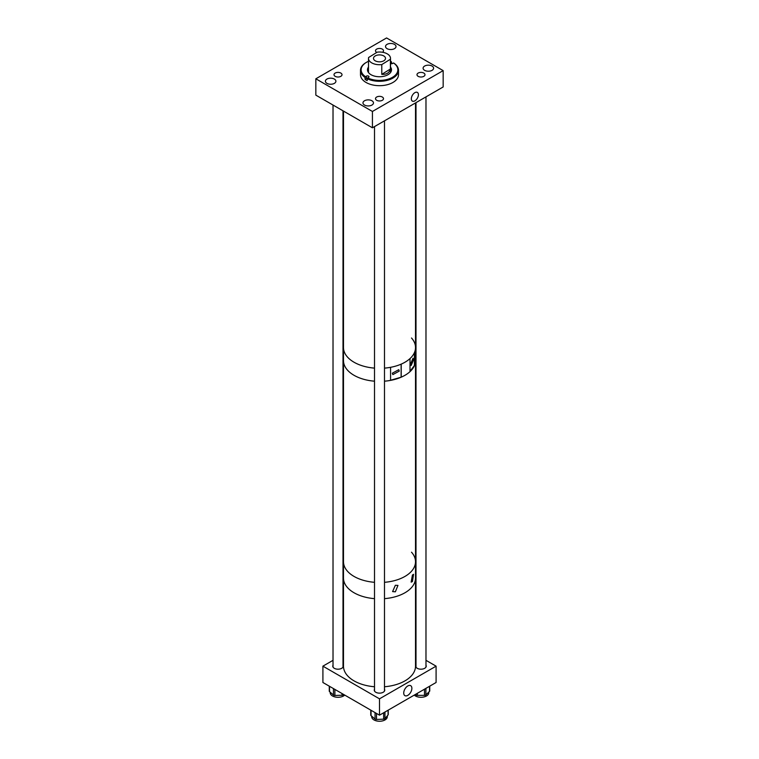 <?xml version="1.0" encoding="UTF-8"?>
<svg xmlns="http://www.w3.org/2000/svg" width="759" height="759" viewBox="0 0 759 759"><rect width="100%" height="100%" fill="white"/><g stroke="black" fill="none" stroke-linecap="round" stroke-linejoin="round"><path stroke-width="1.14" d="M414.869 100.852A5.009 2.894 120 0 0 418.143 96.44A5.009 2.894 120 0 0 417.374 92.418A5.009 2.894 120 0 0 414.869 92.664A5.009 2.894 120 0 0 411.596 97.086A5.009 2.894 120 0 0 412.365 101.099A5.009 2.894 120 0 0 414.869 100.852M394.481 44.364A5.247 3.027 0 0 0 388.76 43.699A5.247 3.027 0 0 0 385.525 46.508A5.247 3.027 0 0 0 387.062 48.642A5.247 3.027 0 0 0 392.782 49.307A5.247 3.027 0 0 0 396.027 46.508A5.247 3.027 0 0 0 394.481 44.364M432.061 66.052A5.247 3.027 0 0 0 426.34 65.397A5.247 3.027 0 0 0 423.095 68.196A5.247 3.027 0 0 0 424.642 70.34A5.247 3.027 0 0 0 430.362 70.995A5.247 3.027 0 0 0 433.598 68.196A5.247 3.027 0 0 0 432.061 66.052M371.938 100.767A5.247 3.027 0 0 0 366.217 100.112A5.247 3.027 0 0 0 362.973 102.911A5.247 3.027 0 0 0 364.519 105.055A5.247 3.027 0 0 0 370.24 105.71A5.247 3.027 0 0 0 373.475 102.911A5.247 3.027 0 0 0 371.938 100.767M334.358 79.069A5.247 3.027 0 0 0 328.638 78.414A5.247 3.027 0 0 0 325.402 81.213A5.247 3.027 0 0 0 326.939 83.357A5.247 3.027 0 0 0 332.66 84.012A5.247 3.027 0 0 0 335.905 81.213A5.247 3.027 0 0 0 334.358 79.069M382.327 97.029A4.004 2.315 0 0 0 377.973 96.526A4.004 2.315 0 0 0 375.496 98.661A4.004 2.315 0 0 0 376.673 100.292A4.004 2.315 0 0 0 381.027 100.795A4.004 2.315 0 0 0 383.504 98.661A4.004 2.315 0 0 0 382.327 97.029M340.838 73.073A4.004 2.315 0 0 0 336.484 72.57A4.004 2.315 0 0 0 334.007 74.705A4.004 2.315 0 0 0 335.184 76.336A4.004 2.315 0 0 0 339.539 76.839A4.004 2.315 0 0 0 342.015 74.705A4.004 2.315 0 0 0 340.838 73.073M423.816 73.073A4.004 2.315 0 0 0 419.461 72.57A4.004 2.315 0 0 0 416.985 74.705A4.004 2.315 0 0 0 418.162 76.336A4.004 2.315 0 0 0 422.516 76.839A4.004 2.315 0 0 0 424.993 74.705A4.004 2.315 0 0 0 423.816 73.073M382.527 52.267A4.004 2.315 0 0 0 383.504 50.758A4.004 2.315 0 0 0 382.327 49.117A4.004 2.315 0 0 0 377.973 48.623A4.004 2.315 0 0 0 375.496 50.758A4.004 2.315 0 0 0 376.673 52.39A4.004 2.315 0 0 0 376.768 52.437M372.422 127.797L372.422 111.459L315.839 78.794L386.578 37.95L443.161 70.625L443.161 86.962L372.422 127.797L315.839 95.131L315.839 78.794M372.422 111.459L443.161 70.625M429.746 686.164L429.746 690.889A1.603 0.92 180 0 1 429.518 691.364L429.518 686.288M425.894 688.385L425.894 694.921L429.518 691.364M425.894 694.921A1.603 0.92 180 0 1 424.499 695.377L424.499 689.191M417.355 693.318L417.355 695.348L424.499 695.377M415.496 694.39L415.97 694.874L415.97 694.115M417.355 695.348A1.603 0.92 180 0 1 415.97 694.874M428.788 692.085L428.788 692.796A7.799 4.497 180 0 1 423.048 697.132A7.799 4.497 180 0 1 414.281 695.092M387.299 715.841L387.299 716.752A7.799 4.497 180 0 1 381.786 721.05A7.799 4.497 180 0 1 373.048 719.276A7.799 4.497 180 0 1 371.701 716.752L371.701 716.192M388.238 710.13L388.238 714.513A1.603 0.92 180 0 1 388.077 714.921L388.077 710.215M384.955 712.018L384.955 718.631L388.077 714.921M384.955 718.631A1.603 0.92 180 0 1 383.637 719.153L383.637 712.786M376.502 713.441L376.502 719.456L383.637 719.153M376.502 719.456A1.603 0.92 180 0 1 375.06 719.048L375.06 712.606M371.037 710.282L371.037 715.633L375.06 719.048M371.037 715.633A1.603 0.92 180 0 1 370.762 715.111L370.762 710.13M344.719 695.092A7.799 4.497 180 0 1 331.493 695.263A7.799 4.497 180 0 1 330.212 692.796L330.212 692.208M343.362 694.732A1.603 0.92 180 0 1 342.024 695.235L342.024 693.536M334.89 689.409L334.89 695.472L342.024 695.235M334.89 695.472A1.603 0.92 180 0 1 333.457 695.054L333.457 688.584M329.529 686.316L329.529 691.601L333.457 695.054M329.529 691.601A1.603 0.92 180 0 1 329.273 691.098L329.273 686.164M367.347 78.367A1.509 0.873 0 0 0 366.417 78.613L365.041 79.41A19.003 10.977 0 0 0 367.166 80.634L367.622 77.892A18.368 10.607 0 0 0 392.488 77.304A18.368 10.607 0 0 0 393.504 62.95L392.583 63.481A1.509 0.873 180 0 1 390.506 63.509M367.166 78.68A19.003 10.977 0 0 0 392.944 78.092A19.003 10.977 0 0 0 398.503 70.331A19.003 10.977 0 0 0 393.959 63.206L393.504 62.95M366.293 62.437A19.003 10.977 0 0 0 366.056 62.57L366.056 62.57A19.003 10.977 0 0 0 360.497 70.331L360.497 74.705A19.003 10.977 0 0 0 372.223 84.847A19.003 10.977 0 0 0 392.944 82.465A19.003 10.977 0 0 0 398.503 74.705L398.503 70.331M365.041 79.41L365.041 77.446L366.417 76.128A1.509 0.873 180 0 1 368.058 75.947A1.509 0.873 180 0 1 368.988 76.744A1.509 0.873 180 0 1 368.542 77.361L367.622 77.892M360.497 70.331A19.003 10.977 0 0 0 365.041 77.446M391.17 68.993A14.004 8.083 0 0 0 390.506 68.462M368.494 67.039A12.002 6.935 0 0 0 367.498 69.809A12.002 6.935 0 0 0 374.908 76.213A12.002 6.935 0 0 0 387.991 74.705A12.002 6.935 0 0 0 391.502 69.809A12.002 6.935 0 0 0 390.506 67.039M391.483 70.207A12.002 6.935 0 0 0 390.506 67.845M391.834 63.718L391.378 61.716A18.368 10.607 0 0 0 390.506 61.318M368.494 61.318A18.368 10.607 0 0 0 366.512 62.304A18.368 10.607 0 0 0 365.496 76.668M391.378 61.716L390.506 62.229M368.494 67.845A12.002 6.935 0 0 0 367.517 70.207M368.494 68.462A14.004 8.083 0 0 0 367.83 68.993M410.61 363.941L413.048 358.22L413.598 359.775L411.16 365.496L410.61 363.941M392.337 373.191L392.849 374.604L399.272 371.104L398.76 369.69L392.337 373.191M411.511 338.002A36.015 20.797 180 0 1 415.515 347.527L415.515 360.601A36.015 20.797 0 0 1 384.49 381.189A36.015 20.797 180 0 0 390.572 380.382L390.572 367.318A36.015 20.797 180 0 1 384.49 368.124A36.015 20.797 0 0 0 415.515 347.527A36.015 20.797 180 0 1 414.604 352.176L414.604 365.24L410.012 371.322M374.51 368.124A36.015 20.797 180 0 1 355.165 362.859A36.015 20.797 180 0 1 343.485 347.527A36.015 20.797 0 0 0 354.036 362.233A36.015 20.797 0 0 0 374.51 368.124M374.51 381.189A36.015 20.797 180 0 1 355.165 375.933A36.015 20.797 180 0 1 343.485 360.601A36.015 20.797 0 0 0 349.415 372.033A36.015 20.797 0 0 0 374.51 381.189M414.405 352.65L414.405 365.193M401.217 377.185L401.217 364.111A36.015 20.797 180 0 0 410.012 358.58L410.012 371.644A36.015 20.797 180 0 1 401.217 377.185L390.572 380.25M411.511 552.201A36.015 20.797 180 0 1 415.515 561.726L415.515 360.601A36.015 20.797 180 0 1 414.604 365.24M401.132 364.159L401.132 377.081M412.441 581.546L411.141 582.134L412.441 575.009L413.551 574.316L412.441 581.546M395.363 591.811L392.593 591.584L395.363 585.274L397.953 585.398L395.363 591.811M384.49 686.753A36.015 20.797 0 0 0 415.515 666.155L415.515 578.054A36.015 20.797 180 0 1 384.49 598.652A36.015 20.797 0 0 0 415.515 578.054L415.515 561.726A36.015 20.797 180 0 1 384.49 582.314A36.015 20.797 0 0 0 415.515 561.726M374.51 598.652A36.015 20.797 180 0 1 354.548 593.054A36.015 20.797 180 0 1 343.485 578.054A36.015 20.797 0 0 0 354.965 593.282A36.015 20.797 0 0 0 374.51 598.652M374.51 582.314A36.015 20.797 180 0 1 354.548 576.717A36.015 20.797 180 0 1 343.485 561.726A36.015 20.797 0 0 0 349.415 573.149A36.015 20.797 0 0 0 374.51 582.314M383.589 55.834A6.006 3.463 0 0 0 377.1 55.189A6.006 3.463 0 0 0 373.494 58.367A6.006 3.463 0 0 0 375.411 60.91A6.006 3.463 0 0 0 381.9 61.545A6.006 3.463 0 0 0 385.506 58.367A6.006 3.463 0 0 0 383.589 55.834M390.401 59.24A11.005 6.357 0 0 0 390.506 58.367A11.005 6.357 0 0 0 386.995 53.718A11.005 6.357 0 0 0 377.232 52.153L368.599 57.513A11.005 6.357 0 0 0 368.494 58.367A11.005 6.357 0 0 0 372.005 63.025A11.005 6.357 0 0 0 381.777 64.581L381.777 74.363C386.578 74.581 389.452 72.798 390.401 69.012L390.401 59.24L381.777 64.581M390.401 69.012L381.777 74.363M343.485 111.089L343.485 666.155A36.015 20.797 0 0 0 354.965 681.383A36.015 20.797 0 0 0 374.51 686.753M407.792 685.965A5.759 3.321 -60 0 1 410.676 685.681A5.759 3.321 -60 0 1 411.558 690.292A5.759 3.321 -60 0 1 407.792 695.358A5.759 3.321 -60 0 1 404.917 695.652A5.759 3.321 -60 0 1 404.035 691.041A5.759 3.321 -60 0 1 407.792 685.965M333.021 665.226A5.247 3.027 0 0 0 332.765 666.155A5.247 3.027 0 0 0 336 668.964A5.247 3.027 0 0 0 341.721 668.299A5.247 3.027 0 0 0 343.258 666.155A5.247 3.027 0 0 0 343.002 665.226M415.998 665.226A5.247 3.027 0 0 0 415.742 666.155A5.247 3.027 0 0 0 418.977 668.964A5.247 3.027 0 0 0 424.698 668.299A5.247 3.027 0 0 0 426.235 666.155A5.247 3.027 0 0 0 425.979 665.226M374.51 689.181A5.247 3.027 0 0 0 374.253 690.111A5.247 3.027 0 0 0 377.489 692.91A5.247 3.027 0 0 0 383.21 692.255A5.247 3.027 0 0 0 384.747 690.111A5.247 3.027 0 0 0 384.49 689.181M436.093 666.155L436.093 682.493L379.5 715.168L379.5 698.83L436.093 666.155L425.979 660.321M333.021 660.321L322.907 666.155L322.907 682.493L379.5 715.168M343.485 654.277L343.002 654.552M415.515 654.277L415.998 654.552M322.907 666.155L379.5 698.83M366.417 78.613L366.417 76.128M390.506 72.579L390.506 58.367M368.494 72.579L368.494 58.367M415.515 102.92L415.515 347.527M425.979 96.877L425.979 667.095M415.998 102.645L415.998 667.095M343.002 110.814L343.002 667.095M333.021 105.046L333.021 667.095M384.49 120.833L384.49 691.051M374.51 126.601L374.51 691.051"/></g></svg>
